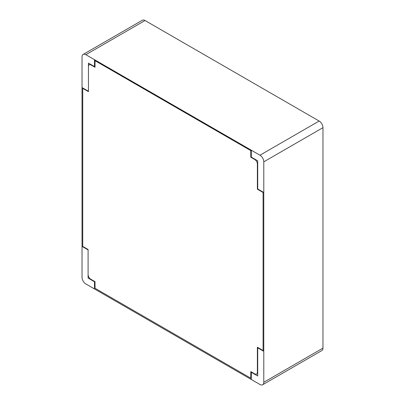 <?xml version="1.0" encoding="UTF-8"?>
<svg xmlns="http://www.w3.org/2000/svg" width="405" height="405" viewBox="0 0 405 405"><rect width="100%" height="100%" fill="white"/><g stroke="black" fill="none" stroke-linecap="round" stroke-linejoin="round"><path stroke-width="0.61" d="M262.668 384.75L321.848 350.578A5.402 3.119 -120 0 0 322.967 348.108L322.967 127.656A5.402 3.119 -120 0 0 319.15 121.044L145.036 20.518A5.402 3.119 -120 0 0 142.332 20.25L83.152 54.422A5.402 3.119 60 0 1 85.85 54.685L259.964 155.211A5.402 3.119 60 0 1 263.787 161.828L263.787 382.279A5.402 3.119 60 0 1 262.668 384.75A5.402 3.119 60 0 1 259.964 384.482L85.85 283.956A5.402 3.119 60 0 1 82.033 277.344L82.033 56.892A5.402 3.119 60 0 1 83.152 54.422M257.377 188.781L263.776 192.471M88.442 66.071L89.11 64.633L90.695 64.775L95.018 67.27L95.018 60.679L250.786 150.609L250.786 157.201L255.125 159.707L256.704 161.393L257.377 163.605L257.377 189.181L263.078 192.471L263.078 350.517L257.377 347.227L257.377 372.797L256.704 374.235L255.125 374.099L250.786 371.593L250.786 378.189L95.018 288.254L95.018 281.662L90.335 278.959L88.766 277.273L88.093 275.066M257.712 189.373L257.712 160.81L250.786 156.816M251.302 157.11L251.302 150.108M263.776 351.322L257.712 347.819M88.442 91.246L82.033 87.546M95.018 66.881L88.442 63.084L88.442 91.646L82.726 88.346L82.726 246.392L88.093 249.49L88.093 278.053L95.018 282.052M94.492 66.577L94.492 59.57M88.093 249.89L82.033 246.392M250.786 371.982L257.712 375.982L257.712 347.419M251.302 372.281L251.302 379.48M94.492 281.748L94.492 288.947M263.787 161.828L322.967 127.656M263.787 382.279L322.967 348.108M259.964 155.211L319.15 121.044M85.85 54.685L145.036 20.518"/></g></svg>

